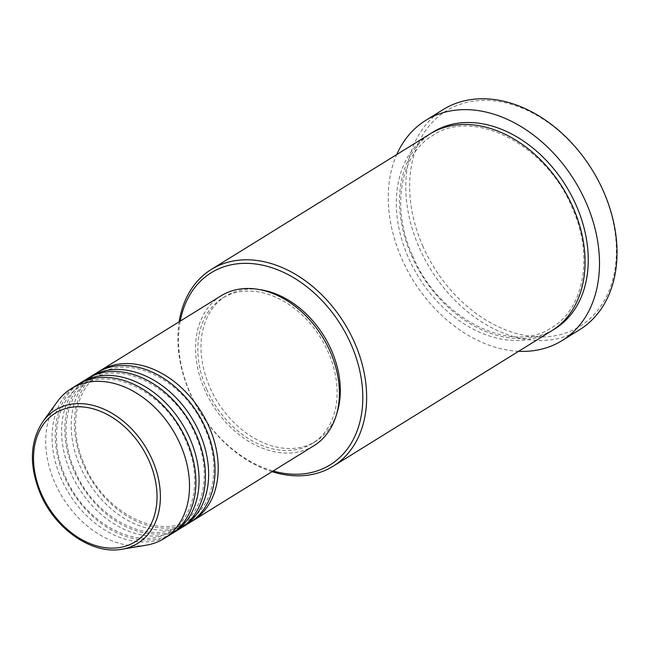 <?xml version="1.0" encoding="UTF-8"?>
<svg xmlns="http://www.w3.org/2000/svg" width="648" height="648" viewBox="0 0 648 648"><rect width="100%" height="100%" fill="white"/><g stroke="black" fill="none" stroke-linecap="round" stroke-linejoin="round"><path stroke-width="0.49" stroke-dasharray="3.24 2.43" d="M191.128 521.753A88.168 64.589 58.2 0 1 83.73 465.353A88.168 64.589 58.2 0 1 98.294 371.911M189.548 522.774A88.168 64.589 58.2 0 1 80.538 467.33A88.168 64.589 58.2 0 1 96.682 372.867M181.562 527.675A88.168 64.589 58.2 0 1 74.164 471.282A88.168 64.589 58.2 0 1 88.727 377.841M179.982 528.695A88.168 64.589 58.2 0 1 70.972 473.259A88.168 64.589 58.2 0 1 87.107 378.796M171.987 533.604A88.168 64.589 58.2 0 1 64.598 477.212A88.168 64.589 58.2 0 1 79.161 383.77M170.416 534.624A88.168 64.589 58.2 0 1 61.406 479.18A88.168 64.589 58.2 0 1 77.541 384.726M180.249 321.092A112.963 82.75 -121.8 0 0 190.496 393.79A112.963 82.75 -121.8 0 0 273.124 470.991M272.022 471.679A115.725 84.775 58.2 0 1 190.131 393.417A115.725 84.775 58.2 0 1 179.148 321.773M423.063 246.694A126.741 92.842 58.2 0 1 462.073 103.704A126.741 92.842 58.2 0 1 602.956 190.609A126.741 92.842 58.2 0 1 563.946 333.599A126.741 92.842 58.2 0 1 423.063 246.694M443.208 109.553A129.495 94.859 -121.8 0 0 419.515 248.289A129.495 94.859 -121.8 0 0 579.62 329.719M551.634 330.853A115.725 84.775 58.2 0 1 408.564 258.082A115.725 84.775 58.2 0 1 429.737 134.104M313.907 445.719A88.168 64.589 58.2 0 1 204.906 390.282A88.168 64.589 58.2 0 1 221.041 295.82M206.858 389.675A85.415 62.573 58.2 0 1 222.491 298.161A85.415 62.573 58.2 0 1 328.091 351.872A85.415 62.573 58.2 0 1 312.458 443.378A85.415 62.573 58.2 0 1 206.858 389.675M336.66 413.926A85.415 62.573 58.2 0 1 315.649 441.401A85.415 62.573 58.2 0 1 210.049 387.698A85.415 62.573 58.2 0 1 225.682 296.185A85.415 62.573 58.2 0 1 259.637 289.607M518.627 351.297A129.495 94.859 58.2 0 1 401.971 259.159A129.495 94.859 58.2 0 1 396.738 154.556M146.237 545.203A88.168 64.589 58.2 0 1 55.031 483.133A88.168 64.589 58.2 0 1 57.308 401.671M121.913 549.245A78.384 57.421 58.2 0 1 40.84 494.068A78.384 57.421 58.2 0 1 42.865 421.645M553.214 329.84A115.725 84.775 58.2 0 1 411.747 256.106A115.725 84.775 58.2 0 1 431.349 133.148M84.653 465.224C104.328 512.819 159.473 540.456 189.694 519.437C214.269 505.221 221.446 464.729 204.76 428.441C185.085 380.846 129.94 353.217 99.719 374.228C75.144 388.444 67.967 428.935 84.653 465.224M75.087 471.153C94.762 518.748 149.907 546.377 180.128 525.366C204.703 511.142 211.88 470.659 195.194 434.371C175.519 386.775 120.374 359.138 90.153 380.149C65.578 394.373 58.401 434.857 75.087 471.153M65.521 477.082C85.196 524.669 140.341 552.307 170.562 531.295C195.137 517.072 202.314 476.58 185.628 440.292C165.953 392.696 110.808 365.067 80.587 386.078C56.012 400.302 48.835 440.786 65.521 477.082M412.679 255.984C438.639 318.784 511.466 355.428 551.78 327.524C584.512 308.529 593.916 254.899 571.884 207.004C545.924 144.204 473.097 107.56 432.783 135.464C400.059 154.451 390.647 208.073 412.679 255.984M222.491 298.161L225.682 296.185M312.458 443.378L315.649 441.401"/><path stroke-width="0.97" d="M98.294 371.911A88.168 64.589 58.2 0 1 99.865 370.899A88.168 64.589 58.2 0 1 208.875 426.335A88.168 64.589 58.2 0 1 192.739 520.798A88.168 64.589 58.2 0 1 191.128 521.753M88.727 377.841A88.168 64.589 58.2 0 1 90.299 376.82L96.682 372.867A88.168 64.589 58.2 0 1 205.683 428.312A88.168 64.589 58.2 0 1 189.548 522.774L183.173 526.719A88.168 64.589 58.2 0 1 181.562 527.675M90.299 376.82A88.168 64.589 58.2 0 1 199.309 432.265A88.168 64.589 58.2 0 1 183.173 526.719M79.161 383.77A88.168 64.589 58.2 0 1 80.733 382.749L87.107 378.796A88.168 64.589 58.2 0 1 196.117 434.241A88.168 64.589 58.2 0 1 179.982 528.695L173.607 532.648A88.168 64.589 58.2 0 1 171.987 533.604M80.733 382.749A88.168 64.589 58.2 0 1 189.743 438.194A88.168 64.589 58.2 0 1 173.607 532.648M42.865 421.645L57.308 401.671A88.168 64.589 58.2 0 1 71.167 388.679L77.541 384.726A88.168 64.589 58.2 0 1 186.551 440.162A88.168 64.589 58.2 0 1 170.416 534.624L164.041 538.577A88.168 64.589 58.2 0 1 146.237 545.203L121.913 549.245A78.384 57.421 58.2 0 0 152.086 459.383A78.384 57.421 58.2 0 0 42.865 421.645C29.703 441.847 28.949 466.082 40.622 494.335C55.598 529.578 92.567 554.866 121.913 549.245M273.124 470.991A112.963 82.75 -121.8 0 0 350.835 343.805A112.963 82.75 -121.8 0 0 255.903 264.036A112.963 82.75 -121.8 0 0 180.249 321.092M179.148 321.773A115.725 84.775 58.2 0 1 211.313 269.438A115.725 84.775 58.2 0 1 354.383 342.201A115.725 84.775 58.2 0 1 333.202 466.179A115.725 84.775 58.2 0 1 272.022 471.679M562.075 340.589L579.62 329.719A129.495 94.859 -121.8 0 0 603.312 190.982A129.495 94.859 -121.8 0 0 443.208 109.553L425.671 120.423A129.495 94.859 58.2 0 1 585.776 201.852A129.495 94.859 58.2 0 1 562.075 340.589A129.495 94.859 58.2 0 1 518.627 351.297M211.313 269.438L429.737 134.104A115.725 84.775 58.2 0 1 572.808 206.874A115.725 84.775 58.2 0 1 551.634 330.853L333.202 466.179M99.865 370.899L221.041 295.82A88.168 64.589 58.2 0 1 330.043 351.265A88.168 64.589 58.2 0 1 313.907 445.719L192.739 520.798M259.637 289.607A85.415 62.573 58.2 0 1 331.282 349.896A85.415 62.573 58.2 0 1 336.66 413.926M396.738 154.556A129.495 94.859 58.2 0 1 425.671 120.423M71.167 388.679A88.168 64.589 58.2 0 1 180.176 444.115A88.168 64.589 58.2 0 1 164.041 538.577M149.016 460.704A75.719 55.469 -121.8 0 0 64.849 408.783A75.719 55.469 -121.8 0 0 41.545 494.205A75.719 55.469 -121.8 0 0 125.712 546.126A75.719 55.469 -121.8 0 0 149.016 460.704M431.349 133.148A115.725 84.775 58.2 0 1 575.999 204.898A115.725 84.775 58.2 0 1 553.214 329.84"/></g></svg>
